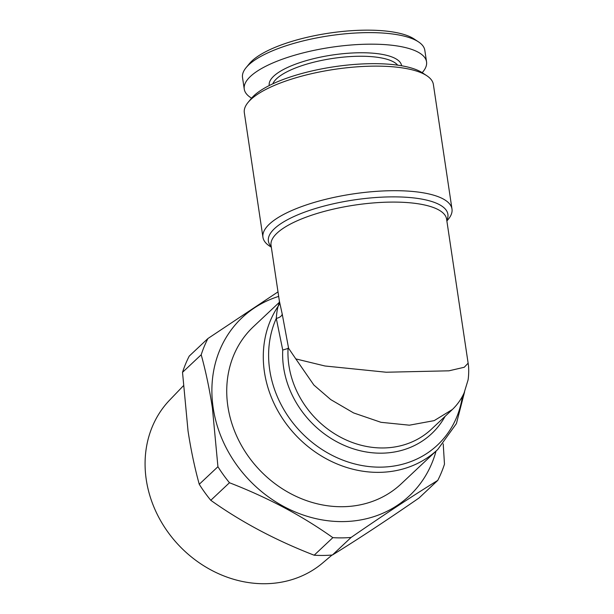 <?xml version="1.0" encoding="UTF-8"?>
<svg xmlns="http://www.w3.org/2000/svg" width="614" height="614" viewBox="0 0 614 614"><rect width="100%" height="100%" fill="white"/><g stroke="black" fill="none" stroke-linecap="round" stroke-linejoin="round"><path stroke-width="0.92" d="M397.665 65.153A64.171 19.848 171.5 0 0 340.379 57.432A64.171 19.848 171.5 0 0 276.63 78.707A64.171 19.848 171.5 0 0 272.839 83.811M401.587 65.767A66.903 20.692 171.5 0 0 346.48 53.38A66.903 20.692 171.5 0 0 273.729 76.167A66.903 20.692 171.5 0 0 269.262 85.546M422.179 72.667A92.161 28.497 171.5 0 0 426.546 61.853L424.819 50.294A92.161 28.497 171.5 0 0 418.495 41.875A92.161 28.497 171.5 0 0 333.494 35.159A92.161 28.497 171.5 0 0 248.716 64.869A92.161 28.497 171.5 0 0 246.107 67.632A92.161 28.497 171.5 0 0 242.522 77.541L244.249 89.099A92.161 28.497 171.5 0 0 251.587 98.156M426.546 61.853A92.161 28.497 171.5 0 0 350.264 45.068A92.161 28.497 171.5 0 0 250.443 76.428A92.161 28.497 171.5 0 0 244.249 89.099M418.495 41.875L414.151 38.997A88.063 27.231 171.5 0 0 332.926 32.58A88.063 27.231 171.5 0 0 251.917 60.978A88.063 27.231 171.5 0 0 249.422 63.618L246.107 67.632M464.614 391.763L456.417 423.576L437.728 449.509L401.172 483.87A107.864 93.673 -133.2 0 1 297.844 497.163A107.864 93.673 -133.2 0 1 227.878 406.384A107.864 93.673 -133.2 0 1 253.436 326.671L279.408 302.265M451.988 209.029L433.377 84.463A95.569 29.556 171.5 0 0 426.814 75.729L422.47 72.851A91.478 28.29 171.5 0 0 338.099 66.189A91.478 28.29 171.5 0 0 253.95 95.684A91.478 28.29 171.5 0 0 251.364 98.424L248.048 102.446A95.569 29.556 171.5 0 0 244.326 112.715L262.945 237.28A95.569 29.556 -8.5 0 1 269.369 224.141A95.569 29.556 -8.5 0 1 372.882 191.622A95.569 29.556 -8.5 0 1 451.988 209.029A95.569 29.556 -8.5 0 1 448.274 219.298L446.877 220.994M426.814 75.729A95.569 29.556 171.5 0 0 338.667 68.76A95.569 29.556 171.5 0 0 250.75 99.583A95.569 29.556 171.5 0 0 248.048 102.446M279.293 302.786L279.385 301.121L282.217 314.03L288.588 348.284L282.739 350.057L276.285 318.397A104.449 90.711 46.8 0 0 269.723 369.989A104.449 90.711 46.8 0 0 366.397 466.241A104.449 90.711 46.8 0 0 462.396 396.383M452.403 409.484L434.182 420.628L409.392 425.187L380.987 422.309L353.58 412.923L330.754 399.599L313.884 385.055L295.81 358.906L325.006 365.998L386.206 372.23L448.949 370.818L464.253 367.264L468.129 363.181L446.593 219.114A88.746 27.446 171.5 0 0 373.143 202.95A88.746 27.446 171.5 0 0 277.021 233.151A88.746 27.446 171.5 0 0 271.05 245.347L279.385 301.129M279.416 301.282A6.823 6.769 -12.6 0 1 278.088 306.355L279.37 302.518M332.036 555.033L322.718 562.931A111.855 97.142 -133.2 0 1 216.581 572.785A111.855 97.142 -133.2 0 1 146.262 479.672A111.855 97.142 -133.2 0 1 169.664 400.082L183.294 385.876M201.2 354.769L182.519 372.33L188.037 430.982C190.9 449.778 194.638 467.546 199.251 484.277L217.932 466.717L212.413 408.064C209.504 389.061 205.767 371.293 201.2 354.769A136.531 118.571 -133.2 0 1 207.916 338.537L278.004 291.873M182.519 372.33A136.531 118.571 -133.2 0 1 189.235 356.097L207.916 338.537M436.04 451.106A122.194 106.122 -133.2 0 1 319.825 519.467A122.194 106.122 -133.2 0 1 213.188 407.926A122.194 106.122 -133.2 0 1 278.679 296.401M332.42 555.002C357.394 539.622 386.283 520.603 419.078 497.962L437.759 480.401C412.785 495.79 383.896 514.801 351.101 537.442L332.42 555.002A136.531 118.571 -133.2 0 1 314.168 555.209L332.849 537.649C302.326 515.913 267.865 497.609 229.467 482.742L210.786 500.303A136.531 118.571 -133.2 0 1 199.251 484.277M229.467 482.742A136.531 118.571 -133.2 0 1 217.932 466.717M351.101 537.442A136.531 118.571 -133.2 0 1 332.849 537.649M443.216 443.845L444.475 464.176A136.531 118.571 -133.2 0 1 437.759 480.401M210.786 500.303C241.31 522.038 275.77 540.343 314.168 555.209M271.334 247.227L269.5 246.014A95.569 29.556 -8.5 0 1 262.945 237.28M288.588 348.284L295.81 358.906M437.728 449.509A107.864 93.673 -133.2 0 1 334.4 462.802A107.864 93.673 -133.2 0 1 264.434 372.03A107.864 93.673 -133.2 0 1 278.088 306.355C277.275 309.111 276.668 313.125 276.285 318.397A6.823 3.745 -11.1 0 0 282.217 314.03M271.242 246.605A90.749 28.06 -8.5 0 1 274.496 228.631A90.749 28.06 -8.5 0 1 382.008 197.148A90.749 28.06 -8.5 0 1 446.785 220.365M288.081 348.1A88.746 77.072 46.8 0 0 288.895 365.407A88.746 77.072 46.8 0 0 346.457 440.1A88.746 77.072 46.8 0 0 431.473 429.163L451.889 409.975M445.066 416.384A92.161 80.035 -133.2 0 1 354.8 449.279A92.161 80.035 -133.2 0 1 283.607 367.448A92.161 80.035 -133.2 0 1 282.739 350.057M468.129 363.181C469.326 369.682 468.367 379.176 467.96 380.319L464.1 392.952C461.16 399.407 457.092 405.086 451.881 409.975"/></g></svg>
